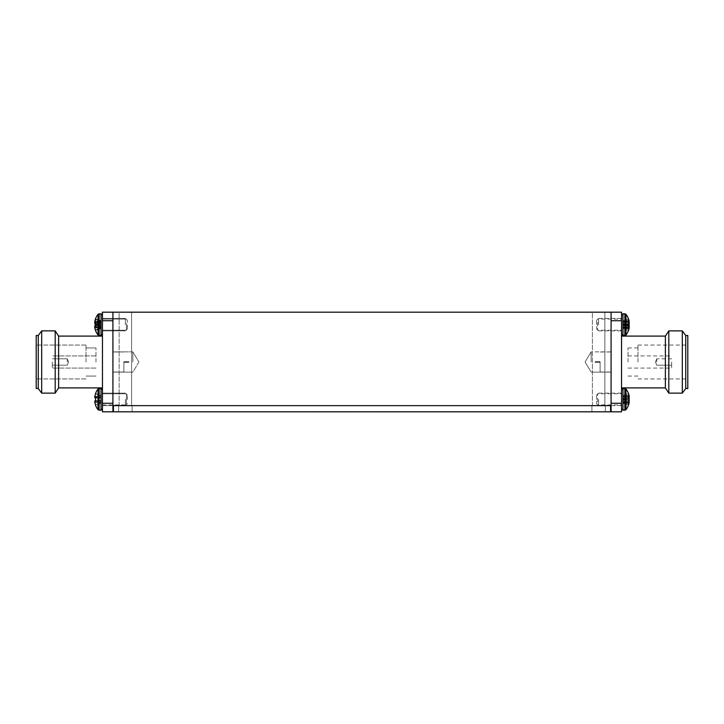 <?xml version="1.0" encoding="UTF-8"?>
<svg xmlns="http://www.w3.org/2000/svg" width="724" height="724" viewBox="0 0 724 724"><rect width="100%" height="100%" fill="white"/><g stroke="black" fill="none" stroke-linecap="round" stroke-linejoin="round"><path stroke-width="0.54" stroke-dasharray="3.62 2.71" d="M112.917 362L112.917 351.882L112.917 362M132.845 362L132.845 351.882L132.845 362M112.917 399.358L112.917 405.594L112.917 399.358M125.37 399.358L125.37 405.594L125.37 399.358M112.917 324.642L112.917 318.406L112.917 324.642M125.37 324.642L125.37 318.406L125.37 324.642M611.083 362L611.083 351.882L611.083 362M591.155 362L591.155 351.882L591.155 362M611.083 324.642L611.083 318.406L611.083 324.642M598.63 324.642L598.63 318.406L598.63 324.642M611.083 399.358L611.083 405.594L611.083 399.358M598.63 399.358L598.63 405.594L598.63 399.358M592.404 405.639L592.404 312.18L604.857 312.18L592.404 312.18L604.857 312.18L592.404 312.18L592.404 405.639L604.857 405.639L604.857 312.18L604.857 405.639L592.404 405.639M119.143 405.639L119.143 312.18L131.596 312.18L119.143 312.18L131.596 312.18L119.143 312.18L119.143 405.639L131.596 405.639L131.596 312.18L131.596 405.639L119.143 405.639M611.083 411.82L621.545 411.82L611.083 411.82L621.545 411.82L611.083 411.82L611.083 403.277L611.083 411.82L611.083 403.277L611.083 411.82L611.083 403.277L611.083 411.82L611.083 403.277L611.083 411.82L611.083 403.277L611.083 405.639L112.917 405.639L112.917 312.18L611.083 312.18L611.083 320.723L621.545 320.723L621.545 312.18L621.545 320.723L621.545 312.18L621.545 320.723L621.545 312.18L621.545 320.723L621.545 312.18L621.545 320.723L621.545 312.18L611.083 312.18L611.083 320.723L621.545 320.723L621.545 411.82L621.545 320.723L621.545 411.82L621.545 320.723L611.083 320.723L611.083 312.18L611.083 320.723L621.545 320.723L621.545 411.82L621.545 320.723L611.083 320.723L611.083 312.18L611.083 320.723L621.545 320.723L621.545 411.82L621.545 320.723L611.083 320.723L611.083 312.18L611.083 320.723L621.545 320.723L621.545 403.277L611.083 403.277L611.083 312.18L621.545 312.18M611.083 405.639L611.083 312.18L611.083 320.723L621.545 320.723M621.545 399.358L621.545 405.594L621.545 399.358M621.545 324.642L621.545 318.406L621.545 324.642M671.664 362L671.664 368.054L671.664 362M656.713 362L656.713 358.833L656.713 362M600.124 362L600.124 372.009L600.124 362M621.545 362L621.545 387.901L621.545 362M665.383 387.901L668.813 393.132L665.383 387.901L668.813 393.132L665.383 387.901L621.545 387.901L665.383 387.901L621.545 387.901L665.383 387.901L665.383 336.099L665.383 387.901L665.383 336.099L665.383 387.901L665.383 336.099L665.383 387.901L665.383 336.099L665.383 362L665.383 336.099L668.813 330.868L668.813 393.132L668.813 330.868L668.813 393.132L668.813 330.868L668.813 393.132L668.813 330.868L668.813 393.132L668.813 330.868L682.316 330.868L682.316 393.132L682.316 330.868L682.316 393.132L682.316 330.868L682.316 393.132L682.316 330.868L682.316 393.132L682.316 330.868L682.316 393.132L668.813 393.132L668.813 330.868L682.316 330.868L685.737 335.502L685.737 388.498L685.737 335.502L685.737 388.498L685.737 335.502L685.737 388.498L685.737 335.502L685.737 388.498L685.737 335.502L687.8 335.502L687.8 388.498L687.8 335.502L687.8 388.498L687.8 335.502L687.8 388.498L687.8 335.502L687.8 388.498L687.8 335.502L687.8 388.498L685.737 388.498L685.737 335.502L687.8 335.502L685.737 335.502L682.316 330.868L668.813 330.868L682.316 330.868M637.98 362L637.98 345.058L637.98 362M628.016 362L628.016 347.936L628.016 362M600.124 362.299L600.124 361.701L595.137 361.701L595.137 362.299L600.124 362.299L600.124 361.701L595.137 361.701L595.137 362.299L600.124 362.299L600.124 361.701L595.137 361.701L595.137 362.299L600.124 362.299L600.124 361.701L595.137 361.701L595.137 362.299L600.124 362.299L600.124 361.701L595.137 361.701L595.137 362.299L600.124 362.299L600.124 361.701L595.137 361.701L595.137 362.299L600.124 362.299L600.124 361.701L595.137 361.701L595.137 362.299L600.124 362.299L600.124 361.701L595.137 361.701L595.137 362.299L600.124 362.299L600.124 361.701L595.137 361.701L595.137 362.299L600.124 362.299L600.124 361.701L595.137 361.701L595.137 362.299L600.124 362.299M611.083 403.277L621.545 403.277L611.083 403.277L611.083 320.723L611.083 403.277L621.545 403.277L611.083 403.277L611.083 320.723L611.083 403.277L621.545 403.277L611.083 403.277L611.083 320.723L611.083 403.277L621.545 403.277L611.083 403.277L611.083 320.723M596.639 320.877L596.639 328.723L596.639 320.877M597.572 322.47L597.572 330.216L597.572 322.47M628.468 325.293L628.468 326.913L628.468 325.293L622.74 324.967L628.468 325.293A16.924 6.552 174.6 0 0 628.948 324.642A16.924 6.552 174.6 0 1 628.468 325.293A16.924 6.552 174.6 0 0 628.948 324.642A16.924 6.552 174.6 0 1 628.468 325.293L622.74 324.967L622.74 327.085L629.147 326.768A16.878 16.806 94.1 0 0 629.237 325.918L622.74 325.438L629.237 325.664A16.878 11.964 7.1 0 0 629.147 325.058L622.74 324.506L629.129 324.976A16.924 6.552 5.4 0 0 628.468 323.981L622.74 324.307L622.74 327.085L622.74 322.189L622.74 327.085L622.74 322.189L628.468 320.94A16.924 6.552 174.6 0 1 629.129 321.827L622.74 322.388L622.74 324.967L628.468 325.293L628.468 328.343A16.924 6.552 5.4 0 0 629.129 327.447L622.74 326.85L622.74 328.388L622.74 320.895L628.468 318.822L628.468 320.108A16.924 15.539 12.7 0 1 629.129 322.379L622.74 322.397L622.74 320.895L622.74 321.782L628.468 320.108A16.924 15.539 12.7 0 1 629.129 322.379L622.74 322.261L622.74 327.085L628.468 328.343A16.924 6.552 5.4 0 0 629.129 327.447L622.74 326.859L622.74 328.388L628.468 330.452L628.468 329.167A16.924 15.539 167.3 0 0 629.129 326.904L622.74 327.013L622.74 324.307L628.468 323.981L628.468 320.94A16.924 6.552 174.6 0 1 629.129 321.827L622.74 322.424L622.74 320.895L628.468 318.822L628.468 320.108A16.924 15.539 12.7 0 1 629.129 322.379L622.74 322.397L622.74 320.895L622.74 324.967L628.468 325.293L628.468 328.343A16.924 6.552 5.4 0 0 629.129 327.447L622.74 326.85L622.74 328.388L622.74 327.492L628.468 329.167A16.924 15.539 167.3 0 0 629.129 326.904L622.74 327.013L622.74 322.189L628.468 320.94A16.924 6.552 174.6 0 1 629.129 321.827L622.74 322.424L622.74 320.895L628.468 318.822L628.468 320.108A16.924 15.539 12.7 0 1 629.129 322.379L622.74 322.261L629.237 321.755A16.878 11.81 173 0 0 629.147 321.157L622.74 321.483L629.129 321.049A16.924 15.539 167.3 0 0 628.939 320.279A16.924 15.539 167.3 0 0 628.468 318.822L628.468 320.108L622.74 321.782L622.74 322.261L628.468 320.108M622.975 335.547L621.545 334.117L622.975 335.547L621.545 334.117L621.545 315.166L621.545 334.117L621.545 315.166L621.545 334.117L621.545 315.166L621.545 334.117L621.545 315.166L621.545 334.117L621.545 315.166L621.545 334.117L622.975 335.547L624.848 335.547L625.979 334.995L622.975 335.547L624.848 335.547L622.975 335.547L622.975 313.727L622.975 335.547L622.975 313.727L622.975 335.547L622.975 313.727L622.975 335.547L622.975 313.727L622.975 335.547L622.975 313.727L624.848 313.727L624.848 335.547L624.848 313.727L624.848 335.547L624.848 313.727L624.848 335.547L624.848 313.727L624.848 335.547L624.848 313.727L624.848 335.547L625.979 334.995L625.979 314.288A16.924 16.924 0 0 1 628.939 320.279A16.924 15.539 167.3 0 0 628.468 318.822A16.924 15.539 167.3 0 1 628.939 320.279A16.924 15.539 167.3 0 0 628.468 318.822L622.74 320.895L622.74 321.782M622.74 324.768L629.147 324.216L622.74 324.696M622.74 323.836L629.237 323.61A16.878 11.964 172.9 0 1 629.147 324.216L629.147 324.216A16.878 11.964 172.9 0 0 629.237 323.61L622.74 323.592M622.74 324.967L622.74 327.085L629.147 326.768A16.878 16.806 94.1 0 0 629.237 325.918L629.237 325.664A16.878 11.964 7.1 0 0 629.147 325.058L629.129 324.976A16.924 6.552 5.4 0 0 628.468 323.981L628.468 320.94L622.74 322.388L629.147 322.506L622.74 322.261M622.74 327.085L628.468 328.343L622.74 327.085L628.468 328.343L628.468 326.913L628.468 328.343L622.74 326.85L622.74 328.388L622.74 326.886L629.147 326.768A16.878 16.806 94.1 0 0 629.237 325.918L629.237 325.664A16.878 11.964 7.1 0 0 629.147 325.058L629.129 324.976A16.924 6.552 5.4 0 0 628.468 323.981L628.468 320.94L622.74 322.189L629.237 321.755A16.878 11.81 173 0 0 629.147 321.157L629.129 321.049A16.924 15.539 167.3 0 0 628.939 320.279A16.924 16.924 0 0 0 625.979 314.288A16.924 16.924 0 0 1 628.939 320.279A16.924 16.924 0 0 0 625.979 314.288M629.237 321.854L622.74 322.424L629.237 321.755A16.878 11.81 173 0 0 629.147 321.157L629.129 321.049A16.924 15.539 167.3 0 0 628.939 320.279A16.924 15.539 167.3 0 1 629.129 321.049L622.74 321.366L629.147 321.157A16.878 11.81 173 0 1 629.237 321.755L622.74 322.415L629.147 322.506L622.74 322.397L629.147 322.506L622.74 322.397L629.129 321.827L622.74 322.424L628.993 321.773M621.545 322.47L621.545 330.216L621.545 322.47M628.468 326.777L622.74 326.886L629.237 327.519L622.74 326.958L629.237 327.519L622.74 326.958L629.237 327.519L622.74 326.886L629.147 326.768L622.74 326.859L622.74 328.388L628.468 330.452L628.468 329.167A16.924 15.539 167.3 0 0 629.129 326.904L622.74 327.013L628.468 329.167A16.924 15.539 167.3 0 0 629.129 326.904L629.147 326.768A16.878 16.806 94.1 0 0 629.237 325.918L622.74 325.682L629.237 325.664A16.878 11.964 7.1 0 0 629.147 325.058L622.74 324.587L629.129 324.976A16.924 6.552 5.4 0 0 628.468 323.981L628.468 320.94A16.924 6.552 174.6 0 1 629.129 321.827L629.147 321.854M628.939 328.995A16.924 15.539 12.7 0 1 628.468 330.452L622.74 328.388L622.74 327.492L622.74 328.388L628.468 330.452A16.924 15.539 12.7 0 0 628.939 328.995A16.924 15.539 12.7 0 1 628.468 330.452A16.924 15.539 12.7 0 0 628.939 328.995A16.924 16.924 0 0 1 625.979 334.986A16.924 16.924 0 0 0 628.939 328.995A16.924 16.924 0 0 1 625.979 334.986A16.924 16.924 0 0 0 628.939 328.995A16.924 15.539 12.7 0 1 628.468 330.452L628.468 329.167A16.924 15.539 167.3 0 0 629.011 327.402M622.74 327.909L629.147 328.117L622.74 327.8M596.639 395.693L596.639 403.449L596.639 395.693M597.572 401.82L597.572 393.784L597.572 401.82M622.74 401.63L629.237 402.218A16.878 1.059 5 0 1 629.147 402.263L622.74 401.711L629.237 402.3A16.878 11.113 6.7 0 1 629.147 402.861L622.74 402.517L629.147 402.861A16.878 11.113 6.7 0 0 629.237 402.3L622.74 401.72L629.237 402.218A16.878 1.059 5 0 1 629.147 402.263L622.74 401.639L629.129 402.3A16.924 7.421 5.6 0 1 628.468 403.313L628.468 400.345A16.924 7.421 174.4 0 0 629.129 399.223L629.147 399.141A16.878 12.616 172.5 0 0 629.237 398.499L629.237 398.245A16.878 16.779 54.1 0 0 629.147 397.395L629.129 397.268A16.924 15.141 11.2 0 0 628.468 395.051A16.924 15.141 11.2 0 1 629.129 397.268L629.147 397.395A16.878 16.779 54.1 0 1 629.237 398.245L629.237 398.499A16.878 12.616 172.5 0 1 629.147 399.141L622.74 399.594L629.147 399.141A16.878 12.616 172.5 0 0 629.237 398.499L622.74 398.444L629.237 398.245A16.878 16.779 54.1 0 0 629.147 397.395L622.74 397.114L629.129 397.268A16.924 15.141 11.2 0 0 628.468 395.051L622.74 396.652L622.74 403.087L622.74 395.639L622.74 403.087L622.74 395.639L622.74 403.087L622.74 395.639L622.74 403.087L622.74 399.901L628.468 400.345A16.924 7.421 174.4 0 0 629.129 399.223L622.74 399.675L622.74 396.652L628.468 395.051L628.468 393.603A16.924 15.141 168.8 0 1 629.066 395.494A16.924 16.924 0 0 0 625.979 389.014L625.979 409.712A16.924 16.924 0 0 0 629.066 403.232A16.924 15.141 11.2 0 0 629.129 402.969L622.74 402.616L622.74 395.639L628.468 393.603A16.924 15.141 168.8 0 1 629.066 395.494A16.924 16.924 0 0 0 625.979 389.014L624.848 388.453L624.848 410.273L624.848 388.453L624.848 410.273L624.848 388.453L624.848 410.273L624.848 388.453L624.848 410.273L624.848 388.453L622.975 388.453L622.975 410.273L622.975 388.453L622.975 410.273L622.975 388.453L622.975 410.273L622.975 388.453L622.975 410.273L622.975 388.453L621.545 389.883L621.545 408.834L621.545 389.883L621.545 408.834L621.545 389.883L621.545 408.834L621.545 389.883L621.545 408.834L621.545 389.883L621.545 408.834L621.545 389.883L622.975 388.453L621.545 389.883L622.975 388.453L622.975 410.273L621.545 408.834L622.975 410.273L621.545 408.834L622.975 410.273L624.848 410.273L624.848 388.453L625.979 389.005A16.924 16.924 0 0 1 629.066 395.494A16.924 16.924 0 0 0 625.979 389.014L622.975 388.453M628.948 396.535A16.924 15.141 11.2 0 0 628.468 395.051L622.74 396.652L628.468 395.051L628.468 393.603L622.74 395.639L628.468 393.603L622.74 395.639L622.74 397.087L629.129 396.426A16.924 7.421 174.4 0 0 628.468 395.413L628.468 398.372A16.924 7.421 5.6 0 1 629.129 399.503L622.74 399.042L622.74 402.073L628.468 403.675L628.468 405.123A16.924 15.141 11.2 0 0 629.066 403.232A16.924 15.141 11.2 0 0 629.129 402.969L622.74 402.616L628.468 405.123A16.924 15.141 11.2 0 0 629.066 403.232A16.924 15.141 11.2 0 0 629.129 402.969L622.74 402.616L629.147 402.861A16.878 11.113 6.7 0 0 629.237 402.3L629.237 402.218A16.878 1.059 5 0 1 629.147 402.263L622.74 401.711L629.129 402.3A16.924 7.421 5.6 0 1 628.468 403.313L628.468 400.345A16.924 7.421 174.4 0 0 629.129 399.223L622.74 399.675L628.468 400.345A16.924 7.421 174.4 0 0 629.129 399.223L622.74 399.675L629.147 399.141A16.878 12.616 172.5 0 0 629.237 398.499L622.74 398.698L629.237 398.245A16.878 16.779 54.1 0 0 629.147 397.395L622.74 397.25L629.129 397.268A16.924 15.141 11.2 0 0 628.468 395.051L628.468 393.603A16.924 15.141 168.8 0 1 629.066 395.494A16.924 15.141 168.8 0 0 628.468 393.603A16.924 15.141 168.8 0 1 629.066 395.494M622.74 397.087L629.237 396.508A16.878 1.059 175 0 0 629.147 396.462L622.74 396.978L629.129 396.426A16.924 7.421 174.4 0 0 628.468 395.413L622.74 396.978L629.147 396.462L622.74 397.087L629.237 396.508A16.878 1.059 175 0 0 629.147 396.462L622.74 397.087L629.237 396.508A16.878 1.059 175 0 0 629.147 396.462L622.74 397.087L629.129 396.426A16.924 7.421 174.4 0 0 628.468 395.413L628.468 398.372A16.924 7.421 5.6 0 1 629.129 399.503L622.74 399.042L628.468 398.372A16.924 7.421 5.6 0 1 629.129 399.503L622.74 399.042M622.74 396.209L629.147 395.865A16.878 11.113 173.3 0 1 629.237 396.426L628.468 396.517M628.468 395.413L628.468 396.788L628.468 395.413L622.74 396.752L628.468 395.413A16.924 7.421 174.4 0 1 629.129 396.426L629.147 396.462A16.878 1.059 175 0 1 629.237 396.508L629.237 396.426A16.878 11.113 173.3 0 0 629.147 395.865L622.74 396.1M621.545 401.82L621.545 393.784L621.545 401.82M622.74 402.073L628.468 403.675L628.468 405.123L622.74 403.087L622.74 402.073L628.468 403.675A16.924 15.141 168.8 0 0 628.948 402.191A16.924 15.141 168.8 0 1 628.468 403.675L622.74 402.073L628.468 403.675A16.924 15.141 168.8 0 0 628.948 402.191A16.924 15.141 168.8 0 1 628.468 403.675L628.468 405.123A16.924 15.141 11.2 0 0 629.066 403.232A16.924 15.141 11.2 0 0 629.129 402.969L629.147 402.861A16.878 11.113 6.7 0 0 629.237 402.3L629.237 402.218A16.878 1.059 5 0 1 629.147 402.263L629.129 402.3A16.924 7.421 5.6 0 1 628.468 403.313L628.468 400.345A16.924 7.421 174.4 0 0 629.066 399.358M622.74 401.603L629.147 401.331L622.74 401.476M622.74 400.281L629.237 400.481L622.74 400.028M622.74 399.132L629.147 399.585A16.878 12.616 7.5 0 1 629.237 400.227L629.237 400.481M628.93 402.273L629.129 402.3A16.924 7.421 5.6 0 1 628.468 403.313L622.74 401.974L628.468 403.313L622.74 401.974L628.468 403.313L628.468 400.345L622.74 399.901M629.237 396.426L629.237 396.426A16.878 11.113 173.3 0 0 629.147 395.865L629.147 395.865A16.878 11.113 173.3 0 1 629.237 396.426L622.74 397.005M622.74 396.752L622.74 398.815L628.468 398.372A16.924 7.421 5.6 0 1 629.129 399.503L629.129 399.503M628.468 396.788L628.468 398.372L622.74 398.815L628.468 398.372L628.468 396.788M628.468 403.675L628.468 405.123L622.74 403.087L628.468 405.123A16.924 15.141 11.2 0 0 629.066 403.232A16.924 16.924 0 0 1 625.979 409.712A16.924 16.924 0 0 0 629.066 403.232A16.924 16.924 0 0 1 625.979 409.712L622.975 410.273L625.943 409.766M622.74 396.652L628.468 395.051L628.468 393.603L622.74 395.639M629.129 402.3L629.129 402.3A16.924 7.421 5.6 0 1 628.468 403.313L628.468 400.345M628.468 395.051L628.468 393.603M622.74 398.815L628.468 398.372M622.74 401.974L628.468 403.313M622.74 403.087L628.468 405.123M629.147 324.216A16.878 11.964 172.9 0 0 629.237 323.61L629.237 323.61A16.878 11.964 172.9 0 1 629.147 324.216L629.129 324.298M629.237 327.519L622.74 326.958L629.129 327.447A16.924 6.552 5.4 0 1 628.468 328.343M628.948 324.642A16.924 6.552 5.4 0 0 628.468 323.981L622.74 324.307L628.468 323.981L628.468 320.94A16.924 6.552 174.6 0 1 629.129 321.827M622.74 327.492L628.468 329.167L628.468 330.452L628.468 329.167L622.74 327.492L622.74 327.013L628.468 329.167M622.74 320.895L628.468 318.822M622.74 322.189L628.468 320.94M622.74 324.307L628.468 323.981M622.74 328.388L628.468 330.452M621.545 411.82L621.545 403.277M102.455 399.358L102.455 405.594L102.455 399.358M102.455 324.642L102.455 318.406L102.455 324.642M52.336 362L52.336 368.054L52.336 362M67.287 362L67.287 358.833L67.287 362M123.876 362L123.876 372.009L123.876 362M102.455 362L102.455 387.901L102.455 362M102.455 336.099L58.617 336.099L102.455 336.099L58.617 336.099L58.617 387.901L58.617 336.099L58.617 387.901L58.617 336.099L58.617 387.901L58.617 336.099L58.617 387.901L55.187 393.132L55.187 330.868L55.187 393.132L55.187 330.868L55.187 393.132L41.684 393.132L41.684 330.868L41.684 393.132L41.684 330.868L41.684 393.132L41.684 330.868L41.684 362L41.684 330.868L38.263 335.502L38.263 388.498L38.263 335.502L38.263 388.498L38.263 335.502L38.263 388.498L38.263 335.502L38.263 388.498L41.684 393.132L55.187 393.132L41.684 393.132L38.263 388.498L36.2 388.498L36.2 335.502L36.2 388.498L36.2 335.502L36.2 388.498L36.2 335.502L36.2 378.942L36.2 335.502L38.263 335.502L36.2 335.502L38.263 335.502L41.684 330.868L55.187 330.868L55.187 393.132L58.617 387.901L55.187 393.132M86.02 362L86.02 345.058L86.02 362M95.984 362L95.984 347.936L95.984 362M123.876 362.299L123.876 361.701L128.863 361.701L128.863 362.299L123.876 362.299L123.876 361.701L128.863 361.701L128.863 362.299L123.876 362.299L123.876 361.701L128.863 361.701L128.863 362.299L123.876 362.299L123.876 361.701L128.863 361.701L128.863 362.299L123.876 362.299L123.876 361.701L128.863 361.701L128.863 362.299L123.876 362.299L123.876 361.701L128.863 361.701L128.863 362.299L123.876 362.299L123.876 361.701L128.863 361.701L128.863 362.299L123.876 362.299L123.876 361.701L128.863 361.701L128.863 362.299L123.876 362.299M102.455 403.277L102.455 312.18L102.455 320.723L102.455 312.18L102.455 320.723L102.455 312.18L102.455 320.723L112.917 320.723L102.455 320.723L102.455 411.82L102.455 320.723L112.917 320.723L112.917 312.18L112.917 320.723L102.455 320.723L102.455 411.82L102.455 320.723L112.917 320.723L112.917 312.18L112.917 320.723L102.455 320.723L102.455 411.82L102.455 403.277L102.455 411.82L112.917 411.82L112.917 403.277L102.455 403.277L102.455 320.723L112.917 320.723L112.917 312.18L112.917 403.277L102.455 403.277L112.917 403.277L112.917 411.82L112.917 320.723L112.917 403.277L102.455 403.277L112.917 403.277L112.917 411.82L112.917 320.723L112.917 403.277L102.455 403.277L112.917 403.277L112.917 411.82L102.455 411.82L112.917 411.82L112.917 320.723M127.361 399.539L127.361 395.277L127.361 399.539M126.428 393.784L126.428 404.942L126.428 393.784L126.428 404.942L126.428 393.784L126.428 404.942L126.428 393.784L126.428 404.942L126.428 393.784L102.455 393.784L102.455 404.942L102.455 393.784L102.455 404.942L102.455 393.784L102.455 404.942L102.455 393.784L102.455 404.942L102.455 393.784L126.428 393.784L102.455 393.784L126.428 393.784L127.361 395.277L126.428 393.784M101.26 395.838L95.532 393.829A16.924 16.842 -63.9 0 0 94.871 396.263L101.26 396.354L101.26 398.363L95.532 397.956L95.532 401.25A16.924 0.724 -5 0 1 94.871 401.205L101.26 400.644L95.532 401.25A16.924 0.724 -5 0 1 94.871 401.205L101.26 400.644L101.26 402.987L95.532 404.897A16.924 16.842 -116.1 0 1 94.871 402.463L101.26 402.372L101.26 395.603L101.26 400.662L95.532 401.25A16.924 0.724 -5 0 1 94.871 401.205L101.26 400.644L101.26 403.123L95.532 404.897A16.924 16.842 -116.1 0 1 94.871 402.463L101.26 402.372L101.26 400.381L95.532 400.77L95.532 397.467A16.924 0.724 -175 0 0 94.871 397.521L101.26 398.082L95.532 397.467A16.924 0.724 -175 0 0 94.871 397.521L101.26 398.082L101.26 395.738L95.532 393.829A16.924 16.842 -63.9 0 0 94.871 396.263L101.26 396.354L101.26 398.363L95.532 397.956L95.532 401.25A16.924 0.724 -5 0 1 94.871 401.205L101.26 400.644L95.532 401.25L95.532 399.612L95.532 401.25L101.26 400.662L101.26 402.987L95.532 404.897A16.924 16.842 -116.1 0 1 94.871 402.463L101.26 402.372L101.26 398.055L95.532 397.467A16.924 0.724 -175 0 0 94.871 397.521L101.26 398.082L101.26 395.603L95.532 393.829A16.924 16.842 -63.9 0 0 94.871 396.263L101.26 396.354L101.26 403.123L101.26 400.381L95.532 400.77L95.532 397.467L95.532 400.77L101.26 400.363L101.26 398.055L95.532 397.467L101.26 398.082L101.26 395.738L95.532 393.829A16.924 16.842 -63.9 0 0 94.871 396.263L101.26 396.354L101.26 395.838L95.532 393.521L101.26 395.838L101.26 396.354L101.26 395.838M95.532 393.684L101.26 395.738L95.532 393.512A16.924 16.924 0 0 1 98.021 389.014L101.025 388.453L99.152 388.453L101.025 388.453L101.025 410.273L101.025 388.453L101.025 410.273L101.025 388.453L101.025 410.273L101.025 388.453L101.025 410.273L99.152 410.273L99.152 388.453L99.152 410.273L99.152 388.453L99.152 410.273L99.152 388.453L98.021 389.005L98.021 409.703A16.924 16.924 0 0 1 95.532 405.214L101.26 402.888L101.26 402.372L101.26 402.888L95.532 404.897L101.26 402.888L101.26 402.372L94.853 402.481L101.26 402.345L94.871 402.607A16.924 16.842 -63.9 0 0 95.532 405.042L95.532 405.214A16.924 16.924 0 0 0 98.021 409.712A16.924 16.924 0 0 1 95.532 405.214L95.532 405.042A16.924 16.842 -63.9 0 1 94.871 402.607L94.853 402.481A16.878 15.24 -11.7 0 1 94.763 401.711L101.26 401.078L94.763 401.53A16.878 5.756 -5.3 0 1 94.853 401.232L94.853 401.232A16.878 5.756 -5.3 0 0 94.763 401.53L94.763 401.331A16.878 7.095 -5.5 0 1 94.853 400.969L101.26 400.408L94.853 400.969A16.878 7.095 -5.5 0 0 94.763 401.331L94.763 401.53A16.878 15.792 -14.3 0 0 94.853 402.327L101.26 402.372L94.88 402.481M95.532 397.847L94.871 397.793A16.924 0.724 -175 0 0 95.532 397.956L95.532 399.612L95.532 397.956A16.924 0.724 -175 0 1 94.871 397.793L95.532 397.811M94.817 397.395L94.763 397.395A16.878 7.095 -174.5 0 0 94.853 397.757L94.871 397.793A16.924 0.724 -175 0 0 95.532 397.956L101.26 398.363L101.26 400.662L94.853 401.232A16.878 5.756 -5.3 0 0 94.763 401.53L94.763 401.711A16.878 15.24 -11.7 0 0 94.853 402.481L94.871 402.607A16.924 16.842 -63.9 0 0 95.532 405.042L101.26 402.888L95.532 405.042M94.853 397.757A16.878 7.095 -174.5 0 1 94.763 397.395L101.26 397.612L94.763 397.195A16.878 15.792 -165.7 0 1 94.853 396.399L94.853 396.399A16.878 15.792 -165.7 0 0 94.763 397.195L94.763 397.195A16.878 5.756 -174.7 0 0 94.853 397.494L94.853 397.494A16.878 5.756 -174.7 0 1 94.763 397.195L94.763 397.395A16.878 7.095 -174.5 0 0 94.853 397.757L94.871 397.793M102.455 389.892L102.455 408.834L102.455 389.883L102.455 408.834L102.455 389.883L102.455 408.834L102.455 389.883L102.455 408.834L102.455 389.883L101.025 388.453M94.871 396.118L101.26 396.381L94.853 396.245M127.361 328.615L127.361 320.551L127.361 328.615M126.428 323.347L126.428 330.216L126.428 323.347M95.532 326.316L94.763 326.361A16.878 16.598 -28.9 0 0 94.853 327.194L101.26 327.357L94.871 327.329A16.924 16.399 -159.3 0 0 95.532 329.71L101.26 327.854L101.26 321.42L101.26 324.931L95.532 324.949A16.924 3.901 -5.1 0 0 94.871 325.565L101.26 325.049L101.26 327.854L95.532 329.71L95.532 330.488L101.26 328.388L101.26 326.461L95.532 327.538L95.532 324.325A16.924 3.901 -174.9 0 1 94.871 323.709L101.26 324.225L101.26 320.877L101.26 328.397L95.532 330.488L101.26 328.388L101.26 324.343L95.532 324.325A16.924 3.901 -174.9 0 1 94.871 323.709L101.26 324.225L101.26 321.42L95.532 319.565L95.532 318.786A16.924 16.399 -159.3 0 0 94.871 321.148L101.26 321.393L101.26 320.877L95.532 318.795A16.924 16.399 -159.3 0 0 94.871 321.148L101.26 321.393L101.26 322.813L95.532 321.737L95.532 324.949A16.924 3.901 -5.1 0 0 94.871 325.565L101.26 325.049L101.26 327.854L95.532 329.71L95.532 330.488A16.924 16.924 0 0 0 98.021 334.986L98.021 314.288A16.924 16.924 0 0 0 95.532 318.786L95.532 318.795A16.924 16.399 -159.3 0 0 94.871 321.148L101.26 321.393L95.532 319.565L95.532 318.786L101.26 320.886L101.26 321.393L101.26 320.877L101.26 324.931L95.532 324.949A16.924 3.901 -5.1 0 0 94.871 325.565L101.26 325.049L101.26 328.397L101.26 326.461L95.532 327.538L95.532 324.325A16.924 3.901 -174.9 0 1 94.871 323.709L101.26 324.225L101.26 321.42L95.532 319.565L95.532 318.786L101.26 320.886L101.26 321.393L101.26 320.877L95.532 318.786A16.924 16.924 0 0 1 98.021 314.288A16.924 16.924 0 0 0 95.532 318.786L101.26 320.877L95.532 318.786M94.871 327.031L94.871 327.031A16.924 3.901 -5.1 0 0 95.532 327.538A16.924 3.901 -5.1 0 1 94.871 327.031L94.853 327.031A16.878 2.67 -5.1 0 0 94.835 327.058A16.878 2.67 -5.1 0 1 94.853 327.031L101.26 326.461L94.871 327.031A16.924 3.901 -5.1 0 0 95.532 327.538L95.532 324.325L101.26 324.343L95.532 324.325L95.532 323.284L95.532 324.949L101.26 324.931L95.532 324.949L95.532 321.737A16.924 3.901 -174.9 0 0 94.871 322.243L94.853 322.243A16.878 16.598 -151.1 0 1 94.853 322.08L101.26 322.053L94.871 321.945A16.924 16.399 -20.7 0 1 95.532 319.565A16.924 16.399 -20.7 0 0 94.871 321.945L94.853 322.08A16.878 16.598 -151.1 0 0 94.835 322.216A16.878 16.598 -151.1 0 1 94.853 322.08L94.871 321.945A16.924 16.399 -20.7 0 1 95.532 319.565L101.26 321.42L95.043 321.157M94.763 327.176L101.26 326.651L94.763 327.311M94.853 327.999L101.26 327.764L94.871 328.126M95.532 325.574L94.853 325.628A16.878 9.846 -6.2 0 0 94.763 326.135L94.763 326.361A16.878 16.598 -28.9 0 0 94.853 327.194L94.871 327.329A16.924 16.399 -159.3 0 0 95.532 329.71A16.924 16.399 -159.3 0 1 94.871 327.329L94.853 327.194A16.878 16.598 -28.9 0 1 94.763 326.361L101.26 325.809L95.532 326.09M94.763 326.135A16.878 9.846 -6.2 0 1 94.853 325.628L94.853 325.628A16.878 9.846 -6.2 0 0 94.763 326.135L94.763 326.361M102.455 322.452L102.455 334.117L102.455 322.452M102.455 323.347L102.455 330.216L102.455 323.347M95.532 325.51L101.26 325.049L101.26 322.687L95.532 321.737A16.924 3.901 -174.9 0 0 94.871 322.243L94.853 322.243A16.878 2.67 -174.9 0 0 94.853 322.243L101.26 322.813L94.871 322.243A16.924 3.901 -174.9 0 1 95.532 321.737L101.26 322.687L95.532 321.737A16.924 3.901 -174.9 0 0 94.871 322.243L101.26 322.813L94.853 322.243A16.878 2.67 -174.9 0 1 94.763 322.099L101.26 322.488L94.763 321.963L101.26 322.488L94.871 321.972L101.26 321.918L94.871 321.945M95.016 321.284L94.853 321.275A16.878 13.62 -171.5 0 0 94.763 321.963L94.763 322.099A16.878 2.67 -174.9 0 0 94.853 322.243A16.878 2.67 -174.9 0 1 94.763 322.099L94.763 321.963A16.878 13.62 -171.5 0 1 94.853 321.275L94.853 321.275A16.878 13.62 -171.5 0 0 94.763 321.963M94.763 322.922L101.26 323.239L94.763 323.148M94.853 323.646L101.26 324.171L94.853 323.646L101.26 324.171L94.853 323.646L101.26 324.225L95.532 324.325M95.532 330.325L95.532 330.488A16.924 16.924 0 0 0 98.021 334.986A16.924 16.924 0 0 1 95.532 330.488L101.26 328.397L95.532 330.479L95.532 329.71L95.532 330.325M95.532 330.488L101.26 328.397L95.532 330.488L101.26 328.397L101.26 327.854L95.532 329.71A16.924 16.399 -159.3 0 1 94.871 327.329L94.853 327.194A16.878 16.598 -28.9 0 1 94.835 327.058A16.878 2.67 -5.1 0 1 94.853 327.031L95.532 326.967M101.26 326.587L95.532 327.538L101.26 326.587L101.26 324.343L101.26 326.587M95.532 400.77L101.26 400.363L101.26 398.055L94.853 397.494A16.878 5.756 -174.7 0 1 94.763 397.195L94.763 397.395M94.871 400.933L101.26 400.381L94.853 400.969A16.878 7.095 -5.5 0 0 94.763 401.331L101.26 400.915L94.763 401.53A16.878 15.792 -14.3 0 0 94.853 402.327L101.26 402.245L94.853 402.327A16.878 15.792 -14.3 0 1 94.763 401.53L94.763 401.711A16.878 15.24 -11.7 0 0 94.853 402.481M95.532 397.956L101.26 398.363L101.26 400.662L94.853 401.232A16.878 5.756 -5.3 0 0 94.763 401.53M94.763 397.195A16.878 15.792 -165.7 0 1 94.853 396.399L101.26 396.481L94.853 396.399A16.878 15.792 -165.7 0 0 94.763 397.195L101.26 397.467L94.763 397.014M95.532 393.512L101.26 395.603L95.532 393.512A16.924 16.924 0 0 1 98.021 389.014A16.924 16.924 0 0 0 95.532 393.512L101.26 395.603L95.532 393.521M94.853 397.494L101.26 398.064L94.871 397.521M94.853 401.232L101.26 400.662L94.853 401.232M102.455 404.942L126.428 404.933L102.455 404.942M112.917 405.639L112.917 403.277M112.917 312.18L102.455 312.18L112.917 312.18L102.455 312.18L102.455 320.723M354.407 411.721L310.967 411.721L354.398 411.82M598.63 405.639L591.906 405.639L598.63 405.639M598.63 411.82L591.906 411.82L598.63 411.82M125.37 405.639L132.094 405.639L125.37 405.639M125.37 411.82L132.094 411.82L125.37 411.82M311.601 411.82L354.353 411.721L311.601 411.721M375.738 411.721L401.132 411.82L375.738 411.82M375.901 411.721L397.91 411.82L375.901 411.82M113.415 405.639L113.415 411.82L610.585 411.82L610.585 405.639L113.415 405.639L610.585 405.639M378.064 411.721L395.576 411.721L378.064 411.82M391.548 411.721L374.498 411.721L391.548 411.82M392.317 411.721L374.498 411.721L392.317 411.82M387.087 411.721L391.63 411.721L387.087 411.82M393.051 411.721L375.077 411.721L393.051 411.82M393.82 411.721L375.077 411.721L393.82 411.82M381.485 411.721L397.91 411.721L381.485 411.82M376.842 411.721L384.154 411.82L376.842 411.82M381.448 411.721L397.91 411.721L381.448 411.82M622.74 396.978L628.468 396.49M622.74 397.114L628.468 397.25M622.74 398.444L628.468 398.272M628.468 397.376L622.74 397.25M622.74 399.594L628.966 399.159M628.577 398.517L622.74 398.698M629.002 399.232L622.74 399.675M622.74 402.517L628.767 402.843M628.731 402.942L622.74 402.616M622.74 321.366L628.794 321.067M628.83 321.175L622.74 321.483M622.74 324.506L628.74 324.949M622.74 325.438L628.468 325.637M628.685 325.022L622.74 324.587M628.468 325.891L622.74 325.682M628.468 326.913L622.74 327.013M101.26 402.472L94.871 402.607L101.26 402.472M98.021 314.288L101.025 313.727L99.152 313.727L99.152 335.547L99.152 313.727L99.152 335.547L99.152 313.727L99.152 335.547L99.152 313.727L99.152 335.547L101.025 335.547L101.025 313.727L101.025 335.547L101.025 313.727L101.025 335.547L101.025 313.727L101.025 335.547L102.455 334.117M94.853 327.194L101.26 327.221L94.853 327.194M99.152 313.727L101.025 313.727L101.025 335.547L99.152 335.547L101.025 335.547M95.532 397.576L101.26 398.082L95.532 397.576M132.845 351.882L112.917 351.882L132.845 351.882L112.917 351.882L132.845 351.882L138.927 362L132.845 351.882M125.37 393.132L102.455 393.132L125.37 393.132M125.37 318.406L102.455 318.406L125.37 318.406M611.083 372.118L591.155 372.118L611.083 372.118L591.155 372.118L611.083 372.118L591.155 372.118L585.073 362L591.155 372.118L585.073 362L591.155 372.118L585.073 362L591.155 351.882L585.073 362L591.155 351.882L585.073 362L591.155 351.882L611.083 351.882M598.63 318.406L621.545 318.406M598.63 393.132L621.545 393.132M598.63 330.868L621.545 330.868M598.63 405.594L621.545 405.594M125.37 330.868L102.455 330.868L125.37 330.868M125.37 405.594L102.455 405.594L125.37 405.594M138.927 362L132.845 372.118L112.917 372.118L132.845 372.118L112.917 372.118L132.845 372.118L138.927 362M671.664 365.168L656.713 365.168L671.664 365.168L656.713 365.168L671.664 365.168L656.713 365.168L655.437 362L656.713 358.833L655.437 362L656.713 365.168L655.437 362L656.713 358.833L655.437 362L656.713 365.168L655.437 362L656.713 358.833L671.664 358.833M600.124 372.009L611.083 372.009M682.316 393.132L685.737 388.498L682.316 393.132L668.813 393.132L682.316 393.132L685.737 388.498L687.8 388.498L685.737 388.498L682.316 393.132L668.813 393.132M637.98 345.058L687.8 345.058M628.016 347.936L637.98 347.936M628.016 368.054L671.664 368.054M628.016 355.946L671.664 355.946M628.016 376.064L637.98 376.064M637.98 378.942L687.8 378.942M665.383 336.099L621.545 336.099L665.383 336.099L621.545 336.099L665.383 336.099L668.813 330.868M600.124 351.991L611.083 351.991M596.639 320.551L597.572 319.058L596.639 320.551L597.572 319.058L596.639 320.551L597.572 319.058L621.545 319.058M622.975 313.727L621.545 315.166L622.975 313.727L621.545 315.166L622.975 313.727L624.848 313.727M596.639 328.723L597.572 330.216L596.639 328.723L597.572 330.216L596.639 328.723L597.572 330.216L621.545 330.216M622.74 326.85L629.237 327.42L622.74 326.85M596.639 403.449L597.572 404.942L596.639 403.449L597.572 404.942L596.639 403.449L597.572 404.942L621.545 404.942M596.639 395.277L597.572 393.784L596.639 395.277L597.572 393.784L596.639 395.277L597.572 393.784L621.545 393.784M625.889 409.82L622.975 410.273M624.848 410.273L625.979 409.712M685.737 388.498L687.8 388.498M685.737 335.502L687.8 335.502M67.287 358.833L52.336 358.833L67.287 358.833L52.336 358.833L67.287 358.833L68.563 362L67.287 365.168L52.336 365.168L67.287 365.168L52.336 365.168L67.287 365.168L68.563 362L67.287 358.833L68.563 362L67.287 365.168L68.563 362L67.287 358.833M123.876 372.009L112.917 372.009L123.876 372.009M102.455 387.901L58.617 387.901M86.02 345.058L36.2 345.058L86.02 345.058M95.984 347.936L86.02 347.936L95.984 347.936M95.984 368.054L52.336 368.054L95.984 368.054M95.984 355.946L52.336 355.946L95.984 355.946M95.984 376.064L86.02 376.064L95.984 376.064M86.02 378.942L36.2 378.942L86.02 378.942M58.617 336.099L55.187 330.868L41.684 330.868L55.187 330.868L58.617 336.099L55.187 330.868M123.876 351.991L112.917 351.991L123.876 351.991M101.025 410.273L99.152 410.273L101.025 410.273L102.455 408.834M101.26 400.644L94.871 401.205L101.26 400.644M127.361 403.449L126.428 404.942L127.361 403.449M126.428 319.058L102.455 319.058L126.428 319.058L102.455 319.058L126.428 319.058L127.361 320.551L126.428 319.058M126.428 330.216L102.455 330.216L126.428 330.216L102.455 330.216L126.428 330.216L127.361 328.723L126.428 330.216M101.025 313.727L102.455 315.166M101.26 322.823L94.862 322.252L101.26 322.823M38.263 388.498L36.2 388.498L38.263 388.498L41.684 393.132M605.355 411.82L605.355 405.639L605.355 411.82M132.094 411.82L132.094 405.639L132.094 411.82M118.645 411.82L118.645 405.639L118.645 411.82M591.906 411.82L591.906 405.639L591.906 411.82"/><path stroke-width="1.09" d="M112.917 312.18L611.083 312.18L611.083 405.639L112.917 405.639L112.917 312.18L102.455 312.18L102.455 403.277L112.917 403.277M628.794 321.067L629.129 321.049A16.924 15.539 167.3 0 0 628.939 320.279A16.924 15.539 167.3 0 0 628.468 318.822L628.468 320.108A16.924 15.539 12.7 0 1 629.129 322.379L629.147 322.506A16.878 16.806 85.9 0 1 629.237 323.357A16.878 16.806 85.9 0 0 629.147 322.506A16.878 16.806 85.9 0 1 629.237 323.357A16.878 16.806 85.9 0 0 629.147 322.506A16.878 16.806 85.9 0 1 629.237 323.357L629.237 323.61A16.878 11.964 172.9 0 1 629.147 324.216L629.129 324.298A16.924 6.552 174.6 0 1 628.948 324.642A16.924 6.552 174.6 0 0 629.129 324.298A16.924 6.552 174.6 0 1 628.948 324.642A16.924 6.552 174.6 0 0 629.129 324.298A16.924 6.552 174.6 0 1 628.468 325.293L628.468 328.343A16.924 6.552 5.4 0 0 629.129 327.447L629.237 327.519A16.878 11.81 7 0 1 629.147 328.117A16.878 11.81 7 0 0 629.237 327.519A16.878 11.81 7 0 1 629.147 328.117A16.878 11.81 7 0 0 629.237 327.519A16.878 11.81 7 0 1 629.147 328.117L629.129 328.225A16.924 15.539 12.7 0 1 628.939 328.995A16.924 15.539 12.7 0 0 629.129 328.225A16.924 15.539 12.7 0 1 628.939 328.995A16.924 15.539 12.7 0 0 629.129 328.225A16.924 15.539 12.7 0 1 628.939 328.995A16.924 16.924 0 0 1 625.979 334.986L625.979 314.288L624.848 313.727L624.848 335.547L625.943 335.031M624.848 410.273L625.979 409.712L622.975 410.273L622.975 388.453L625.979 389.005L625.979 409.712L624.848 410.273L624.848 388.453L625.979 389.005A16.924 16.924 0 0 1 629.066 395.494A16.924 15.141 168.8 0 1 629.129 395.757A16.924 15.141 168.8 0 0 629.066 395.494A16.924 15.141 168.8 0 1 629.129 395.757A16.924 15.141 168.8 0 0 629.066 395.494A16.924 15.141 168.8 0 1 629.129 395.757L629.147 395.865A16.878 11.113 173.3 0 1 629.237 396.426L629.237 396.508A16.878 1.059 175 0 0 629.147 396.462L628.468 396.517M628.767 402.843L629.147 402.861A16.878 11.113 6.7 0 0 629.237 402.3L628.948 402.191A16.924 15.141 168.8 0 0 629.129 401.458A16.924 15.141 168.8 0 1 628.948 402.191A16.924 15.141 168.8 0 0 629.129 401.458A16.924 15.141 168.8 0 1 628.948 402.191L628.93 402.273M629.237 400.227A16.878 12.616 7.5 0 0 629.147 399.585A16.878 12.616 7.5 0 1 629.237 400.227A16.878 12.616 7.5 0 0 629.147 399.585A16.878 12.616 7.5 0 1 629.237 400.227L629.237 400.481A16.878 16.779 125.9 0 1 629.147 401.331A16.878 16.779 125.9 0 0 629.237 400.481A16.878 16.779 125.9 0 1 629.147 401.331A16.878 16.779 125.9 0 0 629.237 400.481A16.878 16.779 125.9 0 1 629.147 401.331L629.129 401.458A16.924 15.141 168.8 0 1 628.468 403.675L628.468 405.123A16.924 15.141 11.2 0 0 629.066 403.232A16.924 15.141 11.2 0 0 629.129 402.969L628.731 402.942M628.468 396.49L629.129 396.426A16.924 7.421 174.4 0 0 628.468 395.413L628.468 398.372A16.924 7.421 5.6 0 1 629.129 399.503L629.147 399.585M629.237 396.508L628.468 396.58L629.237 396.426M628.468 397.25L629.129 397.268A16.924 15.141 11.2 0 0 628.948 396.535M629.129 397.268L628.468 397.376M628.468 398.272L629.237 398.245A16.878 16.779 54.1 0 0 629.147 397.395M629.237 398.245L628.577 398.517M628.966 399.159L629.147 399.141A16.878 12.616 172.5 0 0 629.237 398.499M628.993 321.773L629.237 321.755A16.878 11.81 173 0 0 629.147 321.157M628.468 325.637L629.237 325.664A16.878 11.964 7.1 0 0 629.147 325.058M629.237 325.664L628.468 325.891M628.468 326.777L629.147 326.768A16.878 16.806 94.1 0 0 629.237 325.918M629.147 326.768L628.468 326.913M629.011 327.402A16.924 15.539 167.3 0 0 629.129 326.904M621.545 336.099L665.383 336.099L665.383 387.901L668.813 393.132L682.316 393.132L682.316 330.868L685.737 335.502L685.737 388.498L682.316 393.132M665.383 336.099L668.813 330.868L668.813 393.132M685.737 335.502L682.316 330.868L685.737 335.502L687.8 335.502L687.8 388.498L685.737 388.498M611.083 403.277L621.545 403.277L621.545 411.82L611.083 411.82L611.083 405.639M621.545 403.277L621.545 320.723L611.083 320.723M611.083 312.18L621.545 312.18L621.545 320.723M95.532 393.684A16.924 16.842 -116.1 0 0 94.871 396.118A16.924 16.842 -116.1 0 1 95.532 393.684A16.924 16.842 -116.1 0 0 94.871 396.118A16.924 16.842 -116.1 0 1 95.532 393.684L95.532 393.521M94.853 396.245A16.878 15.24 -168.3 0 0 94.763 397.014A16.878 15.24 -168.3 0 1 94.853 396.245A16.878 15.24 -168.3 0 0 94.763 397.014A16.878 15.24 -168.3 0 1 94.853 396.245L94.871 396.118M95.532 400.77A16.924 0.724 -5 0 0 94.871 400.933A16.924 0.724 -5 0 1 95.532 400.77A16.924 0.724 -5 0 0 94.871 400.933A16.924 0.724 -5 0 1 95.532 400.77L95.532 397.467A16.924 0.724 -175 0 0 94.871 397.521L95.532 397.576L94.853 397.494A16.878 5.756 -174.7 0 1 94.763 397.195L94.763 397.395A16.878 7.095 -174.5 0 0 94.853 397.757L95.532 397.811M95.532 325.574L94.871 325.565A16.924 3.901 -5.1 0 1 95.532 324.949L95.532 327.538A16.924 3.901 -5.1 0 1 94.871 327.031L94.853 327.031A16.878 2.67 -5.1 0 0 94.763 327.176A16.878 2.67 -5.1 0 1 94.835 327.058A16.878 2.67 -5.1 0 0 94.763 327.176A16.878 2.67 -5.1 0 1 94.835 327.058A16.878 16.598 -28.9 0 1 94.763 326.361L95.532 326.09M94.763 327.311A16.878 13.62 -8.5 0 0 94.853 327.999A16.878 13.62 -8.5 0 1 94.763 327.311A16.878 13.62 -8.5 0 0 94.853 327.999A16.878 13.62 -8.5 0 1 94.763 327.311L94.763 327.176M94.871 328.126A16.924 16.399 -20.7 0 0 95.532 330.479L95.532 330.479A16.924 16.399 -20.7 0 1 94.871 328.126A16.924 16.399 -20.7 0 0 95.532 330.479A16.924 16.399 -20.7 0 1 94.871 328.126L94.853 327.999M94.871 321.945L94.853 322.08A16.878 16.598 -151.1 0 0 94.763 322.922A16.878 16.598 -151.1 0 1 94.835 322.216A16.878 16.598 -151.1 0 0 94.763 322.922A16.878 16.598 -151.1 0 1 94.835 322.216A16.878 2.67 -174.9 0 1 94.763 322.099L94.871 321.972A16.924 16.399 -20.7 0 1 95.532 319.565L95.532 318.786A16.924 16.399 -159.3 0 0 94.871 321.148L95.043 321.157M94.763 323.148A16.878 9.846 -173.8 0 0 94.853 323.646A16.878 9.846 -173.8 0 1 94.763 323.148A16.878 9.846 -173.8 0 0 94.853 323.646A16.878 9.846 -173.8 0 1 94.763 323.148L94.763 322.922M95.532 330.488A16.924 16.924 0 0 0 98.021 334.986L101.025 335.547L101.025 313.727L98.021 314.288L99.152 313.727L98.021 314.288L99.152 313.727L99.152 335.547L98.021 334.995L98.021 314.288A16.924 16.924 0 0 0 95.532 318.786L95.532 318.795M94.871 327.031L95.532 326.967M94.853 325.628A16.878 9.846 -6.2 0 0 94.763 326.135M95.016 321.284L94.853 321.275A16.878 13.62 -171.5 0 0 94.763 321.963M94.853 323.646L94.871 323.709A16.924 3.901 -174.9 0 0 95.532 324.325M94.781 401.711L94.763 401.53A16.878 15.792 -14.3 0 0 94.853 402.327L94.871 402.463A16.924 16.842 -116.1 0 0 95.532 404.897L95.532 405.205A16.924 16.924 0 0 0 98.021 409.712L101.025 410.273L101.025 388.453L98.021 389.005L99.152 388.453L99.152 410.264L98.021 409.712L98.021 389.023A16.924 16.924 0 0 0 95.532 393.512M94.763 401.711A16.878 15.24 -11.7 0 0 94.853 402.481L94.871 402.607A16.924 16.842 -63.9 0 0 95.532 405.042M95.532 397.847L94.871 397.793A16.924 0.724 -175 0 0 95.532 397.956M94.871 400.933L94.853 400.969A16.878 7.095 -5.5 0 0 94.763 401.331L94.763 401.53M102.455 387.901L58.617 387.901L58.617 336.099L55.187 330.868L41.684 330.868L41.684 393.132L55.187 393.132L55.187 330.868M38.263 388.498L38.263 335.502L41.684 330.868L38.263 335.502L36.2 335.502L36.2 388.498L38.263 388.498L41.684 393.132M112.917 320.723L102.455 320.723M112.917 405.639L112.917 411.82L102.455 411.82L102.455 403.277M610.585 405.639L610.585 411.82L113.415 411.82L113.415 405.639M628.939 320.279A16.924 16.924 0 0 0 625.979 314.288L622.975 313.727L622.975 335.547L621.545 334.117M95.532 326.316L94.763 326.361M94.871 325.565L95.532 325.51M101.025 388.453L102.455 389.883M622.975 388.453L621.545 389.883M622.975 410.273L621.545 408.834M625.979 409.712A16.924 16.924 0 0 0 629.066 403.232M625.979 314.288L624.848 313.727M625.979 334.995L622.975 335.547M622.975 313.727L621.545 315.166M621.545 387.901L665.383 387.901M668.813 330.868L682.316 330.868M101.025 335.547L102.455 334.117M101.025 313.727L102.455 315.166M101.025 410.273L102.455 408.834M99.152 388.453L98.021 389.005M58.617 387.901L55.187 393.132M102.455 336.099L58.617 336.099"/></g></svg>
